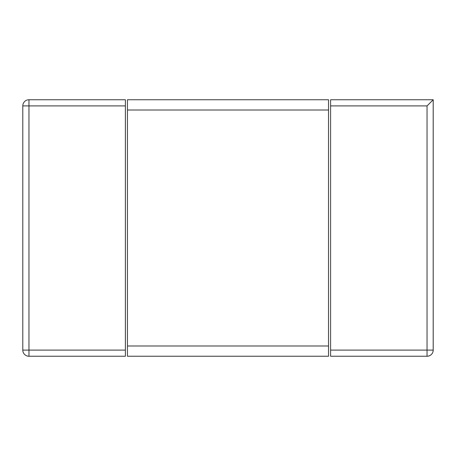 <?xml version="1.0" encoding="UTF-8"?>
<svg xmlns="http://www.w3.org/2000/svg" width="456" height="456" viewBox="0 0 456 456"><rect width="100%" height="100%" fill="white"/><g stroke="black" fill="none" stroke-linecap="round" stroke-linejoin="round"><path stroke-width="0.68" d="M433.2 99.75L330.6 99.75L330.6 350.094L427.044 350.094L427.044 356.25A6.156 6.156 0 0 0 433.2 350.094L433.2 99.75L427.044 105.906L330.6 105.906M427.044 356.25L330.6 356.25L330.6 350.094M125.4 105.906L125.4 99.75L28.956 99.75A6.156 6.156 0 0 0 22.8 105.906L22.8 350.094A6.156 6.156 0 0 0 28.956 356.25L125.4 356.25L125.4 105.906L28.956 105.906L28.956 99.75M28.956 356.25L28.956 350.094L22.8 350.094M22.8 105.906L28.956 105.906L28.956 350.094L125.4 350.094M328.548 110.01L328.548 99.75L127.452 99.75L127.452 345.99L328.548 345.99L328.548 110.01L127.452 110.01M328.548 345.99L328.548 356.25L127.452 356.25L127.452 345.99M433.2 350.094L427.044 350.094L427.044 105.906"/></g></svg>
